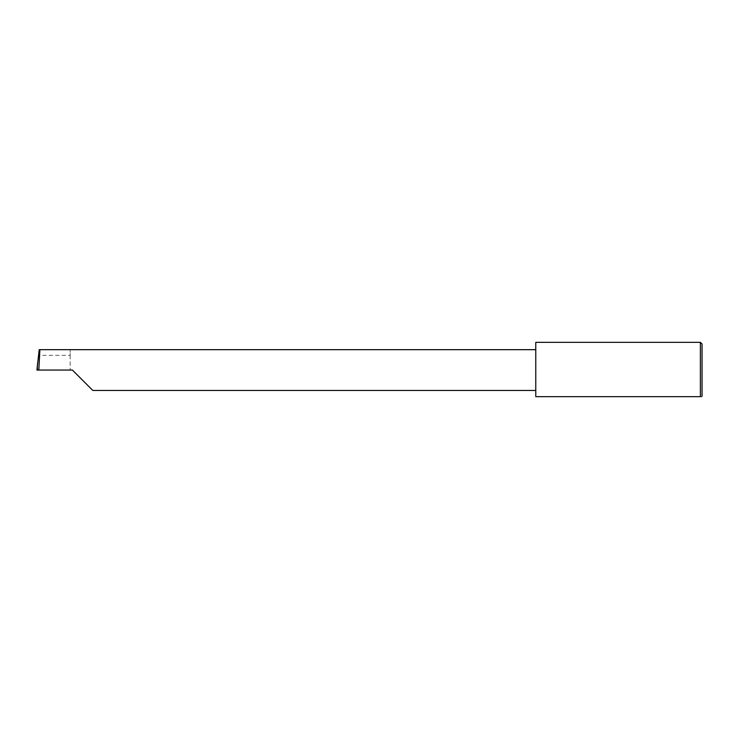 <?xml version="1.0" encoding="UTF-8"?>
<svg xmlns="http://www.w3.org/2000/svg" width="739" height="739" viewBox="0 0 739 739"><rect width="100%" height="100%" fill="white"/><g stroke="black" fill="none" stroke-linecap="round" stroke-linejoin="round"><path stroke-width="0.55" stroke-dasharray="3.69 2.77" d="M535.766 342.342L535.766 396.658L700.387 396.658L700.387 342.342M702.05 396.104L702.05 344.004M70.177 355.357L70.177 370.054L70.177 349.667L70.177 355.357L38.493 355.357M70.177 349.667L39.195 349.667M36.95 370.054L37.661 370.054L37.671 362.729M72.394 370.054L37.661 370.054M535.766 370.054L535.766 349.667L535.766 370.054"/><path stroke-width="1.11" d="M72.394 370.054L92.791 390.441L72.394 370.054L92.791 390.441L72.394 370.054L38.816 370.054L39.897 349.667L39.195 349.667L36.95 370.054L38.816 370.054M700.387 342.342L535.766 342.342L535.766 396.658L700.387 396.658C701.856 396.658 701.856 396.658 700.387 396.658C701.856 396.658 701.856 396.658 700.387 396.658L700.387 342.342L702.05 344.004L702.05 396.104L701.496 396.658M36.95 370.054L37.661 370.054L36.95 370.054L37.671 362.729M535.766 349.667L39.897 349.667M92.791 390.441L535.766 390.441"/></g></svg>
